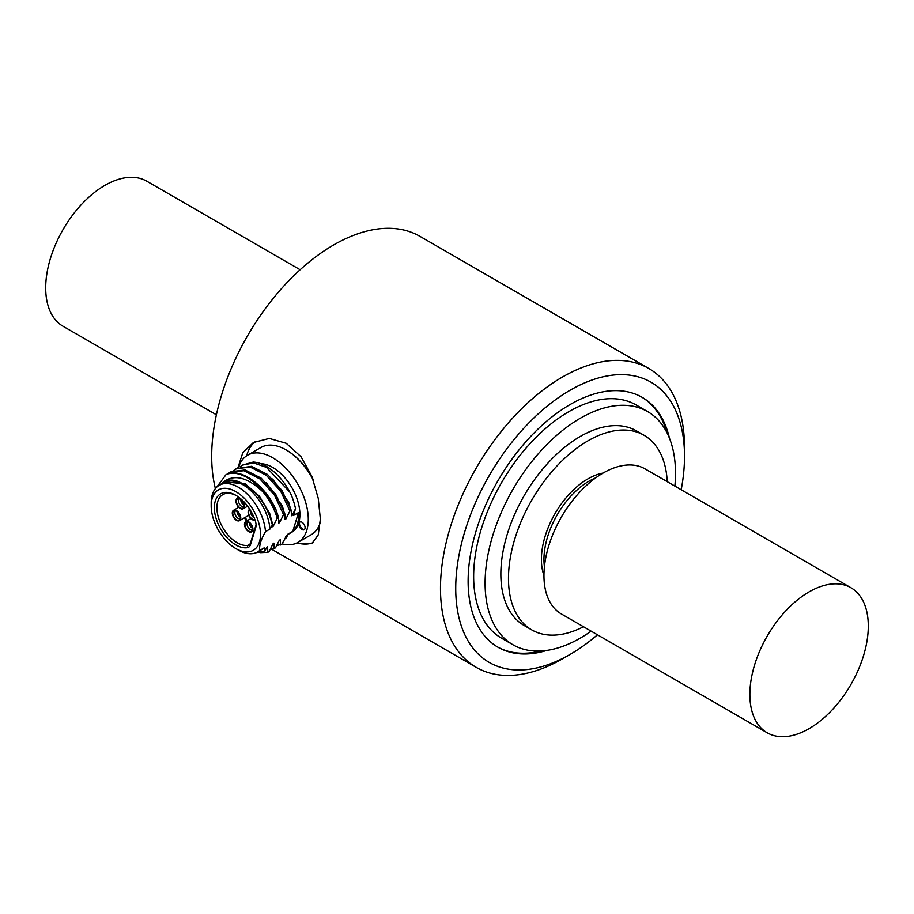 <?xml version="1.0" encoding="UTF-8"?>
<svg xmlns="http://www.w3.org/2000/svg" width="914" height="914" viewBox="0 0 914 914"><rect width="100%" height="100%" fill="white"/><g stroke="black" fill="none" stroke-linecap="round" stroke-linejoin="round"><path stroke-width="1.37" d="M540.825 651.008A144.252 83.288 -60 0 1 497.365 646.872M641.617 397.019A144.252 83.288 -60 0 1 666.934 432.596M647.615 411.586L636.167 404.982A134.632 77.736 120 0 0 501.535 482.706A134.632 77.736 120 0 0 501.535 638.178L512.971 644.781A134.632 77.736 -60 0 1 485.094 583.143A134.632 77.736 -60 0 1 543.864 447.654A134.632 77.736 -60 0 1 647.615 411.586A134.632 77.736 -60 0 1 675.492 473.224A134.632 77.736 -60 0 1 674.875 486.088M234.075 510.789A5.301 3.062 60 0 1 234.555 510.663A5.301 3.062 60 0 1 239.182 513.954A5.301 3.062 60 0 1 239.719 519.598A5.301 3.062 60 0 1 238.977 520.169A5.301 3.062 60 0 1 233.687 516.673A5.301 3.062 60 0 1 234.075 510.789M239.297 520.774A5.987 3.45 -120 0 0 239.525 520.66A5.987 3.45 -120 0 0 239.628 513.942A5.987 3.45 -120 0 0 233.767 510.183A5.987 3.45 -120 0 0 233.538 510.298A5.987 3.45 -120 0 0 233.424 517.016A5.987 3.45 -120 0 0 239.297 520.774M246.254 522.043A5.301 3.062 60 0 1 246.723 521.917A5.301 3.062 60 0 1 251.35 525.207A5.301 3.062 60 0 1 251.887 530.851A5.301 3.062 60 0 1 251.144 531.434A5.301 3.062 60 0 1 245.866 527.926A5.301 3.062 60 0 1 246.254 522.043M251.464 532.028A5.987 3.45 -120 0 0 251.693 531.925A5.987 3.45 -120 0 0 251.796 525.196A5.987 3.45 -120 0 0 245.935 521.437A5.987 3.45 -120 0 0 245.706 521.551A5.987 3.45 -120 0 0 245.603 528.269A5.987 3.45 -120 0 0 251.464 532.028M254.823 519.483A5.301 3.062 60 0 1 254.812 519.495A5.301 3.062 60 0 1 249.522 515.987A5.301 3.062 60 0 1 249.91 510.103A5.301 3.062 60 0 1 250.23 510.012M249.853 509.418A5.987 3.45 -120 0 0 249.602 509.498A5.987 3.45 -120 0 0 249.373 509.612A5.987 3.45 -120 0 0 249.225 516.273A5.987 3.45 -120 0 0 255.052 520.123M237.743 498.85A5.301 3.062 60 0 1 238.223 498.724A5.301 3.062 60 0 1 242.85 502.014A5.301 3.062 60 0 1 243.387 507.658A5.301 3.062 60 0 1 242.644 508.23A5.301 3.062 60 0 1 237.354 504.734A5.301 3.062 60 0 1 237.743 498.85M242.964 508.835A5.987 3.45 -120 0 0 243.181 508.721A5.987 3.45 -120 0 0 243.295 502.003A5.987 3.45 -120 0 0 237.423 498.244A5.987 3.45 -120 0 0 237.206 498.358A5.987 3.45 -120 0 0 237.092 505.076A5.987 3.45 -120 0 0 242.964 508.835M238.588 467.408A50.327 29.054 60 0 1 247.534 455.241A50.327 29.054 60 0 1 282.952 465.397A50.327 29.054 60 0 1 297.861 542.413L311.331 534.633A50.327 29.054 -120 0 0 320.288 522.454M313.228 479.976A50.327 29.054 -120 0 0 296.433 457.628A50.327 29.054 -120 0 0 286.173 449.951A50.327 29.054 -120 0 0 261.004 447.46L247.534 455.241M286.425 450.099A49.607 28.642 60 0 1 286.676 450.248A49.607 28.642 60 0 1 296.787 457.811A49.607 28.642 60 0 1 312.794 478.776M300.992 528.829A4.49 2.593 -120 0 0 304.156 529.743A4.49 2.593 -120 0 0 302.82 522.865A4.49 2.593 -120 0 0 299.655 521.951A4.49 2.593 -120 0 0 300.992 528.829M300.078 521.791A4.49 2.593 -120 0 0 301.757 528.395A4.49 2.593 -120 0 0 304.499 529.469M247.226 547.715A30.379 17.537 60 0 1 215.19 515.039A30.379 17.537 60 0 1 235.835 495.308A30.379 17.537 60 0 1 255.394 521.129A10.785 6.227 60 0 1 256.069 525.173A10.785 6.227 60 0 1 255.749 527.527L250.482 544.675A10.785 6.227 60 0 1 247.226 547.715L247.831 545.35A8.991 5.187 -120 0 0 248.951 544.961A8.991 5.187 -120 0 0 250.539 542.813L255.806 525.664A8.991 5.187 -120 0 0 256.046 524.385M236.486 495.685A28.585 16.498 -120 0 0 222.822 494.623A28.585 16.498 -120 0 0 221.291 524.785A28.585 16.498 -120 0 0 247.831 545.35L249.842 544.184M297.861 542.413A50.327 29.054 60 0 1 282.026 543.876M211.18 505.876L211.18 502.94A38.468 22.21 60 0 1 219.143 485.334A38.468 22.21 60 0 1 247.717 494.543A38.468 22.21 60 0 1 265.483 531.651C261.004 539.386 259.085 545.658 259.713 550.445A38.468 22.21 60 0 1 257.611 551.953A38.468 22.21 60 0 1 238.383 550.057L235.835 548.583A34.869 20.131 -120 0 0 260.227 538.346A34.869 20.131 -120 0 0 242.941 496.953A34.869 20.131 -120 0 0 211.18 505.876A34.869 20.131 -120 0 0 228.728 543.27A34.869 20.131 -120 0 0 235.835 548.583M260.89 463.718A38.468 22.21 60 0 1 280.541 473.281A38.468 22.21 60 0 1 291.932 532.142L287.567 534.667M240.119 466.768L242.507 465.089L253.544 462.907L266.465 467.362L289.829 492.109C291.966 495.936 293.862 501.455 295.542 508.652L293.451 515.507L298.535 512.571L292.766 531.365A38.468 22.21 -120 0 0 298.535 512.571M292.766 531.365L287.682 534.302L286.63 537.695L284.86 538.335M265.483 531.651L269.927 529.08A38.468 22.21 -120 0 0 252.161 491.972A38.468 22.21 -120 0 0 223.587 482.763L219.143 485.334M257.611 551.953L262.055 549.394A38.468 22.21 -120 0 0 264.157 547.874L259.713 550.445M223.816 481.895L245.158 483.792L259.393 496.165L269.721 513.565L273.172 526.315L272.383 526.772L272.383 524.979L269.927 529.08M272.383 524.979C266.648 502.837 254.915 488.225 237.16 481.152A39.096 22.576 -120 0 0 223.713 481.952A39.096 22.576 -120 0 0 220.525 484.534M220.046 485.083C231.391 473.246 245.763 475.577 263.152 492.063C269.927 500.438 274.611 509.189 277.205 518.318L278.496 517.564C271.515 490.51 242.027 465.797 225.964 474.709A44.318 25.592 60 0 1 263.152 492.063M225.964 474.709L216.744 487.116M256.023 552.73L264.877 551.176L266.705 547.417M264.157 547.874L264.877 551.176M285.774 536.415A39.153 21.422 60.8 0 0 286.642 535.798L281.82 544.241L276.714 545.555M242.53 465.077L253.224 462.061A44.318 25.592 60 0 1 289.829 492.109M279.421 540.083L275.468 547.909L270.361 549.223M233.767 470.436L236.166 468.745L250.139 467.043L266.26 475.246L280.689 491.229L289.909 510.983L291.212 510.229L281.98 490.452L267.551 474.48L251.43 466.289L236.155 468.745M236.817 468.391L234.487 470.196M270.75 548.48L274.12 548.229M273.058 543.75L269.116 551.588L267.813 552.33L260.467 552.65M227.403 474.103L229.802 472.412L243.787 470.71L259.896 478.913L274.337 494.897L283.557 514.651L284.86 513.897L275.628 494.131L261.187 478.159L245.078 469.956L231.093 471.67M272.623 479.005L288.79 502.551L292.24 515.302L291.452 515.759L291.212 510.229M266.26 482.672L282.437 506.219L285.888 518.969L285.088 519.438L284.86 513.897M259.907 486.339L276.085 509.886L279.535 522.648L278.736 523.105L278.496 517.564M277.205 518.318L273.172 526.315M283.557 514.651L279.535 522.648M267.574 546.801L267.813 552.33M289.909 510.983L285.888 518.969M273.926 543.133L274.166 548.663M295.542 508.652L292.24 515.302M280.29 539.466L280.518 544.995M286.642 535.798L286.63 537.695M255.692 441.325A58.416 33.727 -120 0 0 246.677 455.766M296.97 542.893A58.416 33.727 -120 0 0 313.456 542.539M237.903 467.751L242.804 452.761L253.395 442.513L269.299 438.423L286.253 443.301L301.037 456.749L311.811 476.251L318.232 498.267L320.357 519.015L318.232 534.907L311.811 543.704L295.976 543.35M546.903 650.402A144.252 83.288 -60 0 1 497.993 647.238A144.252 83.288 -60 0 1 468.117 581.201A144.252 83.288 -60 0 1 531.091 436.035A144.252 83.288 -60 0 1 642.245 397.384A144.252 83.288 -60 0 1 669.448 438.16M684.517 456.269L684.517 447.46A172.563 99.626 120 0 0 648.78 368.468A172.563 99.626 120 0 0 515.804 414.693A172.563 99.626 120 0 0 440.479 588.353A172.563 99.626 120 0 0 476.217 667.357A172.563 99.626 120 0 0 562.498 658.811L570.13 654.401A161.778 93.399 -60 0 1 455.732 588.353A161.778 93.399 -60 0 1 570.119 390.221A161.778 93.399 -60 0 1 684.517 456.269A161.778 93.399 -60 0 1 681.204 489.744M597.459 634.796A161.778 93.399 -60 0 1 570.13 654.401M767.212 732.799L561.299 613.922A83.745 48.351 -60 0 1 543.956 575.58A83.745 48.351 -60 0 1 580.516 491.298A83.745 48.351 -60 0 1 645.044 468.871L850.957 587.748A83.745 48.351 -60 0 1 868.3 626.09A83.745 48.351 -60 0 1 831.74 710.361A83.745 48.351 -60 0 1 767.212 732.799A83.745 48.351 -60 0 1 749.868 694.457A83.745 48.351 -60 0 1 786.417 610.186A83.745 48.351 -60 0 1 850.957 587.748M583.498 626.73A112.342 64.86 -60 0 1 531.742 629.883A112.342 64.86 -60 0 1 508.481 578.448A112.342 64.86 -60 0 1 557.517 465.386A112.342 64.86 -60 0 1 644.096 435.293A112.342 64.86 -60 0 1 667.231 481.678M531.742 629.883L524.122 625.473A112.342 64.86 -60 0 1 500.849 574.049A112.342 64.86 -60 0 1 549.897 460.987A112.342 64.86 -60 0 1 636.464 430.882L644.096 435.293M591.13 631.14A134.632 77.736 -60 0 1 512.971 644.781M215.384 488.579A172.563 99.626 -60 0 1 211.682 456.269A172.563 99.626 -60 0 1 287.007 282.609A172.563 99.626 -60 0 1 419.994 236.372L648.78 368.468M216.39 414.785L63.043 326.252A83.745 48.351 -60 0 1 45.7 287.91A83.745 48.351 -60 0 1 82.26 203.639A83.745 48.351 -60 0 1 146.788 181.201L300.135 269.733M249.282 522.797A4.159 2.399 -120 0 0 252.401 528.212M237.103 511.532A4.159 2.399 -120 0 0 240.233 516.947M240.77 499.592A4.159 2.399 -120 0 0 243.901 505.008M240.154 518.672A4.593 2.651 60 0 1 235.778 515.919A4.593 2.651 60 0 1 235.584 510.743M252.333 529.926A4.593 2.651 60 0 1 247.945 527.172A4.593 2.651 60 0 1 247.751 521.997M254.183 517.804A4.593 2.651 60 0 1 250.813 510.983M243.821 506.733A4.593 2.651 60 0 1 239.445 503.98A4.593 2.651 60 0 1 239.251 498.804M246.586 521.049A28.585 16.498 60 0 1 244.358 517.872M237.332 498.279A28.585 16.498 60 0 1 237.24 496.165M255.749 527.527L255.806 525.664M250.539 542.813L250.482 544.675M544.424 566.691A63.969 36.937 -60 0 1 543.956 559.437A63.969 36.937 -60 0 1 589.187 481.084A63.969 36.937 -60 0 1 595.711 477.873M603.08 473.064A65.774 37.977 120 0 0 587.919 478.879A65.774 37.977 120 0 0 541.408 559.437A65.774 37.977 120 0 0 543.956 575.477M238.737 507.293L233.538 510.298M248.779 515.325L239.525 520.66M250.904 518.546L245.706 521.551M254.355 530.383L251.693 531.925M238.931 497.353L237.206 498.358M247.614 506.173L243.181 508.721M237.789 496.542L237.891 497.959M245.021 517.484L247.237 520.672M229.802 472.424L231.105 471.67M245.066 517.461L247.26 520.66M476.217 667.357L271.492 549.154"/></g></svg>
